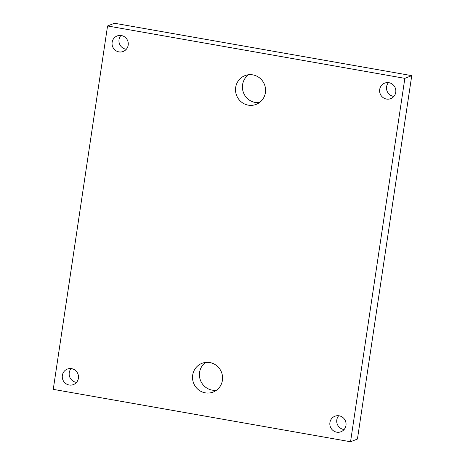 <?xml version="1.0" encoding="UTF-8"?>
<svg xmlns="http://www.w3.org/2000/svg" width="465" height="465" viewBox="0 0 465 465"><rect width="100%" height="100%" fill="white"/><g stroke="black" fill="none" stroke-linecap="round" stroke-linejoin="round"><path stroke-width="0.7" d="M350.54 441.75L357.44 439.041L411.746 75.644L114.46 23.25L107.56 25.959L53.254 389.356L350.54 441.75L404.852 78.353L107.56 25.959M411.746 75.644L404.852 78.353M205.536 362.433A15.426 14.973 -111.5 0 0 200.514 380.469A15.426 14.973 -111.5 0 0 216.469 390.257M222.415 380.318A15.426 14.973 -111.5 0 0 216.876 365.839A15.426 14.973 -111.5 0 0 201.909 363.345A15.426 14.973 -111.5 0 0 193.614 383.177A15.426 14.973 -111.5 0 0 213.197 392.059A15.426 14.973 -111.5 0 0 222.415 380.318M248.531 74.743A15.426 14.973 -111.5 0 0 243.509 92.779A15.426 14.973 -111.5 0 0 259.464 102.567M265.41 92.634A15.426 14.973 -111.5 0 0 259.871 78.149A15.426 14.973 -111.5 0 0 244.904 75.656A15.426 14.973 -111.5 0 0 236.609 95.488A15.426 14.973 -111.5 0 0 256.192 104.369A15.426 14.973 -111.5 0 0 265.41 92.634M338.677 415.745A8.329 8.085 -111.5 0 0 344.094 429.526M345.966 425.405A8.329 8.085 -111.5 0 0 334.893 416.239A8.329 8.085 -111.5 0 0 330.412 426.946A8.329 8.085 -111.5 0 0 345.966 425.405M71.122 368.588A8.329 8.085 -111.5 0 0 76.539 382.37M78.405 378.248A8.329 8.085 -111.5 0 0 67.332 369.082A8.329 8.085 -111.5 0 0 62.856 379.795A8.329 8.085 -111.5 0 0 78.405 378.248M388.461 82.63A8.329 8.085 -111.5 0 0 393.878 96.412M395.75 92.291A8.329 8.085 -111.5 0 0 384.677 83.125A8.329 8.085 -111.5 0 0 380.196 93.831A8.329 8.085 -111.5 0 0 395.75 92.291M120.906 35.474A8.329 8.085 -111.5 0 0 126.323 49.255M128.189 45.14A8.329 8.085 -111.5 0 0 117.116 35.968A8.329 8.085 -111.5 0 0 112.64 46.68A8.329 8.085 -111.5 0 0 128.189 45.14"/></g></svg>
